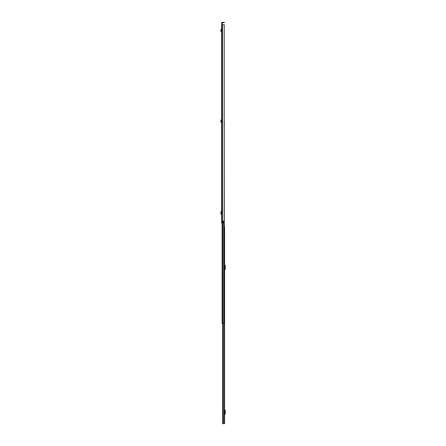 <?xml version="1.0" encoding="UTF-8"?>
<svg xmlns="http://www.w3.org/2000/svg" width="446" height="446" viewBox="0 0 446 446"><rect width="100%" height="100%" fill="white"/><g stroke="black" fill="none" stroke-linecap="round" stroke-linejoin="round"><path stroke-width="0.67" d="M221.662 29.642L221.662 31.415L221.261 31.292L221.433 30.133L221.038 30.116L221.433 30.133M221.662 214.242L221.662 211.398L220.948 211.404L220.937 214.236L221.662 214.242M221.662 24.731L221.662 223L222.939 223L222.939 221.144L224.165 221.144L224.165 24.731L221.662 24.731L221.662 24.43L222.058 24.43L222.286 22.696L224.02 22.696L224.02 22.3L224.321 22.3L224.02 22.696M224.02 22.3L222.286 22.3A0.624 0.624 0 0 0 221.662 22.924L221.662 24.43M222.058 24.43L222.058 24.731M222.939 221.177L223.552 221.177L223.552 223L222.939 223M224.165 24.731L224.221 123.046M224.221 24.731L224.165 221.144M224.321 22.696L224.321 22.3M221.355 211.398L220.948 211.404L220.948 214.236L221.355 214.236L221.355 211.398M220.965 211.449L220.965 214.191M221.662 31.817L221.261 31.292M220.87 31.231L220.881 29.386L221.266 29.308L221.433 30.077M221.662 122.516L221.261 121.992L221.433 120.833L221.038 120.821L221.433 120.833M221.617 122.511L220.87 121.936L221.261 121.992M220.87 121.936L220.881 120.091L221.266 120.007L221.433 120.777M224.567 423.7L224.567 226.585L224.567 423.7L222.626 423.7L222.699 323.35M224.567 414.117L224.868 413.698L224.567 410.186M224.567 414.864A0.362 0.362 0 0 1 224.65 414.629L225.135 414.05A0.546 0.546 0 0 0 225.263 413.698L225.263 410.604A0.546 0.546 0 0 0 225.135 410.253L224.65 409.673A0.362 0.362 0 0 1 224.567 409.439M224.567 269.384L224.868 268.966L224.567 265.448M224.567 270.131A0.362 0.362 0 0 1 224.65 269.897L225.135 269.317A0.546 0.546 0 0 0 225.263 268.966L225.263 265.866A0.546 0.546 0 0 0 225.135 265.515L224.65 264.935A0.362 0.362 0 0 1 224.567 264.701M224.221 125.477L224.338 323.35L222.119 323.35L222.119 223M224.338 323.35L224.338 321.404M224.277 125.337L224.338 125.672M224.277 125.477L224.277 123.046M222.459 24.731L222.459 223M222.353 24.731L222.353 223M222.286 24.731L222.286 223M221.617 31.811L221.662 31.415M221.283 31.772L221.327 31.376M220.954 29.743L221.339 29.659M221.283 122.472L221.327 122.081M220.954 120.442L221.339 120.359M222.861 323.35L222.861 423.7M223.775 323.35L223.775 423.7M222.755 423.7L222.755 323.35M223.747 221.144L223.747 323.35M222.71 223L222.71 323.35M222.626 323.35L222.626 423.7L222.626 323.35"/></g></svg>

